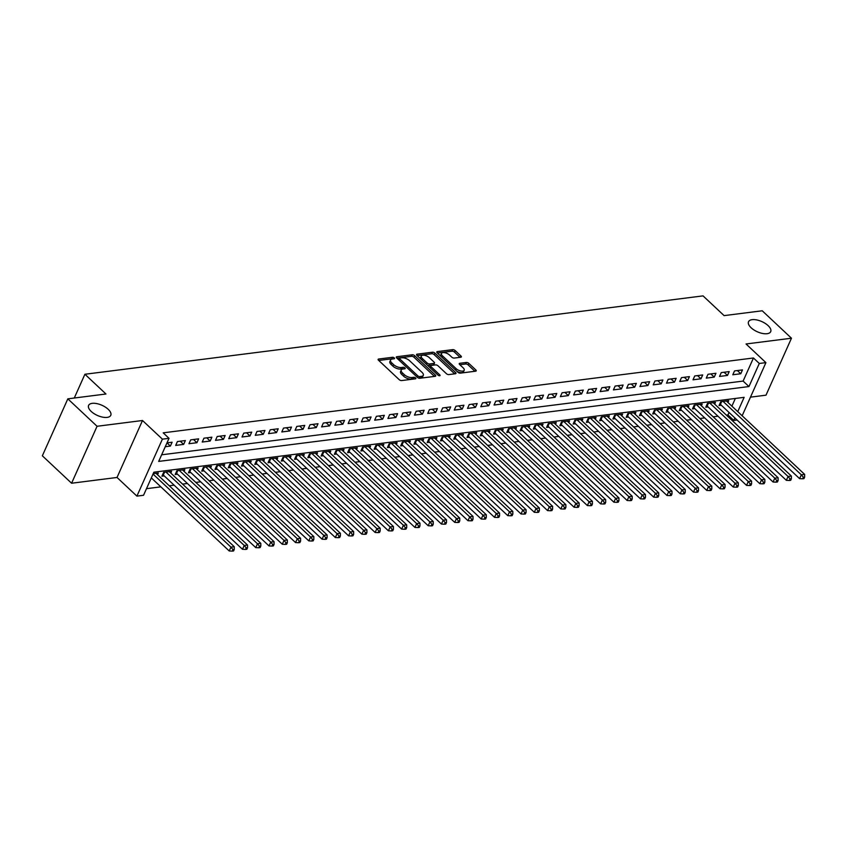 <?xml version="1.0" encoding="UTF-8"?>
<svg xmlns="http://www.w3.org/2000/svg" width="847" height="847" viewBox="0 0 847 847"><rect width="100%" height="100%" fill="white"/><g stroke="black" fill="none" stroke-linecap="round" stroke-linejoin="round"><path stroke-width="1.27" d="M394.247 357.91A1.302 0.593 24.1 0 0 392.532 357.275L378.694 359.033A1.863 0.858 24.1 0 0 378.143 359.35A1.863 0.858 24.1 0 0 378.535 360.271L399.202 379.657A1.863 0.858 24.1 0 0 401.658 380.568L415.485 378.81A1.302 0.593 24.1 0 0 415.877 378.588A1.302 0.593 24.1 0 0 415.602 377.942A1.302 0.593 24.1 0 0 413.887 377.307L412.087 377.529A5.961 2.732 24.1 0 1 404.252 374.618L402.526 372.998A5.961 2.732 24.1 0 1 401.256 370.033A5.961 2.732 24.1 0 1 403.024 369.027L404.813 368.794A1.302 0.593 24.1 0 0 405.194 368.583A1.302 0.593 24.1 0 0 404.919 367.926A1.302 0.593 24.1 0 0 403.204 367.291L401.414 367.524A5.961 2.732 24.1 0 1 393.569 364.602L391.854 362.982A5.961 2.732 24.1 0 1 390.573 360.028A5.961 2.732 24.1 0 1 392.341 359.012L394.13 358.789A1.302 0.593 24.1 0 0 394.522 358.567A1.302 0.593 24.1 0 0 394.247 357.91M392.733 358.959A1.302 0.593 24.1 0 0 391.843 358.821L378.757 360.473M414.088 378.99A1.302 0.593 24.1 0 0 413.198 378.842L411.398 379.075L412.087 377.529M403.416 368.974A1.302 0.593 24.1 0 0 402.516 368.826L400.726 369.059L401.414 367.524M751.12 327.768A12.144 5.569 24.1 0 0 762.522 333.453A12.144 5.569 24.1 0 0 770.696 331.653A12.144 5.569 24.1 0 0 768.102 325.619A12.144 5.569 24.1 0 0 756.699 319.922A12.144 5.569 24.1 0 0 748.526 321.733A12.144 5.569 24.1 0 0 751.12 327.768M91.201 411.441A12.144 5.569 24.1 0 0 102.603 417.137A12.144 5.569 24.1 0 0 110.777 415.326A12.144 5.569 24.1 0 0 108.183 409.292A12.144 5.569 24.1 0 0 96.78 403.606A12.144 5.569 24.1 0 0 88.607 405.406A12.144 5.569 24.1 0 0 91.201 411.441M460.81 357.233A1.863 0.858 24.1 0 0 461.361 356.926A1.863 0.858 24.1 0 0 460.959 355.994L455.167 350.552A1.863 0.858 24.1 0 0 452.711 349.642L437.348 351.59A1.863 0.858 24.1 0 0 436.798 351.907A1.863 0.858 24.1 0 0 437.19 352.839L457.856 372.214A1.863 0.858 24.1 0 0 460.313 373.135L475.675 371.187A1.863 0.858 24.1 0 0 476.226 370.87A1.863 0.858 24.1 0 0 475.823 369.938L468.825 363.374A1.863 0.858 24.1 0 0 466.379 362.463L459.805 363.289A1.863 0.858 24.1 0 0 459.243 363.607A1.863 0.858 24.1 0 0 459.646 364.538L463.118 367.789A4.987 2.287 24.1 0 1 464.188 370.266A4.987 2.287 24.1 0 1 460.832 371.007A4.987 2.287 24.1 0 1 456.152 368.678L442.547 355.92A4.987 2.287 24.1 0 1 441.478 353.443A4.987 2.287 24.1 0 1 444.834 352.701A4.987 2.287 24.1 0 1 449.513 355.031L451.779 357.159A1.863 0.858 24.1 0 0 454.236 358.069L460.81 357.233M161.639 454.807L743.115 381.076L753.449 357.985L759.293 363.469L765.921 362.632L742.152 415.771M67.834 398.842L97.066 426.274L71.593 483.235L42.35 455.802L67.834 398.842L105.97 394.003L84.912 374.258L703.042 295.878L724.1 315.624L762.226 310.785L791.469 338.218L746.038 343.977L765.921 362.632M71.593 483.235L117.024 477.464L142.508 420.504L97.066 426.274M142.508 420.504L162.391 439.159L169.019 438.323L158.685 461.414L748.96 386.56L759.293 363.469M753.449 357.985L163.175 432.838L169.019 438.323M414.67 355.687A1.863 0.858 24.1 0 0 412.224 354.777L396.851 356.725A1.863 0.858 24.1 0 0 396.301 357.042A1.863 0.858 24.1 0 0 396.703 357.974L417.37 377.349A1.863 0.858 24.1 0 0 419.816 378.27L435.178 376.322A1.863 0.858 24.1 0 0 435.739 376.004A1.863 0.858 24.1 0 0 435.337 375.073L414.67 355.687L413.982 357.233A1.863 0.858 24.1 0 0 411.536 356.322L396.915 358.175M417.105 354.162L432.468 352.214A1.863 0.858 24.1 0 1 434.913 353.125L455.58 372.511A1.863 0.858 24.1 0 1 455.982 373.432A1.863 0.858 24.1 0 1 455.432 373.749L448.857 374.586A1.863 0.858 24.1 0 1 446.401 373.675L438.026 365.809A1.863 0.858 24.1 0 0 435.57 364.898L431.208 365.449A1.863 0.858 24.1 0 0 430.657 365.766A1.863 0.858 24.1 0 0 431.059 366.698L439.784 374.882A1.302 0.593 24.1 0 1 440.059 375.528A1.302 0.593 24.1 0 1 439.18 375.719A1.302 0.593 24.1 0 1 437.963 375.105L416.946 355.401A1.863 0.858 24.1 0 1 416.555 354.48A1.863 0.858 24.1 0 1 417.105 354.162L416.682 355.094M750.484 397.148L765.995 395.178L791.469 338.218M727.933 402.431L728.706 400.695L720.755 401.7L719.029 405.554L721.348 405.258M714.667 404.114L715.45 402.378L707.489 403.384L705.763 407.227L708.092 406.941M701.401 405.798L702.184 404.051L694.222 405.067L692.497 408.91L694.826 408.614M688.135 407.481L688.918 405.734L680.956 406.751L679.241 410.594L681.56 410.297M674.879 409.165L675.652 407.418L667.69 408.434L665.975 412.277L668.294 411.981M661.613 410.848L662.386 409.101L654.424 410.107L652.709 413.961L655.027 413.664M648.347 412.521L649.12 410.784L641.168 411.79L639.443 415.644L641.761 415.348M635.081 414.204L635.864 412.468L627.902 413.474L626.177 417.327L628.495 417.031M621.814 415.888L622.598 414.151L614.636 415.157L612.91 419L615.24 418.714M608.548 417.571L609.332 415.835L601.37 416.84L599.644 420.684L601.973 420.398M595.282 419.254L596.066 417.507L588.104 418.524L586.389 422.367L588.707 422.071M582.027 420.938L582.8 419.191L574.838 420.207L573.123 424.051L575.441 423.754M568.761 422.621L569.533 420.874L561.582 421.88L559.856 425.734L562.175 425.438M555.494 424.294L556.267 422.558L548.316 423.564L546.59 427.417L548.909 427.121M542.228 425.977L543.012 424.241L535.05 425.247L533.324 429.101L535.643 428.804M528.962 427.661L529.746 425.925L521.784 426.93L520.058 430.784L522.387 430.488M515.696 429.344L516.479 427.608L508.518 428.614L506.792 432.457L509.121 432.171M502.43 431.028L503.213 429.281L495.251 430.297L493.536 434.14L495.855 433.844M489.174 432.711L489.947 430.964L481.985 431.981L480.27 435.824L482.589 435.527M475.908 434.395L476.681 432.648L468.73 433.664L467.004 437.507L469.323 437.211M462.642 436.067L463.415 434.331L455.464 435.337L453.738 439.191L456.057 438.894M449.376 437.751L450.159 436.014L442.198 437.02L440.472 440.874L442.79 440.578M436.11 439.434L436.893 437.698L428.931 438.704L427.206 442.558L429.535 442.261M422.844 441.118L423.627 439.381L415.665 440.387L413.95 444.23L416.269 443.944M409.577 442.801L410.361 441.065L402.399 442.07L400.684 445.914L403.003 445.628M396.322 444.484L397.095 442.737L389.133 443.754L387.418 447.597L389.736 447.301M383.056 446.168L383.829 444.421L375.877 445.437L374.152 449.281L376.47 448.984M369.79 447.851L370.562 446.104L362.611 447.11L360.886 450.964L363.204 450.668M356.523 449.524L357.307 447.788L349.345 448.794L347.619 452.647L349.938 452.351M343.257 451.207L344.041 449.471L336.079 450.477L334.353 454.331L336.683 454.034M329.991 452.891L330.775 451.155L322.813 452.16L321.098 456.014L323.416 455.718M316.725 454.574L317.509 452.838L309.547 453.844L307.832 457.687L310.15 457.401M303.47 456.258L304.242 454.511L296.281 455.527L294.565 459.37L296.884 459.074M290.203 457.941L290.976 456.194L283.025 457.211L281.299 461.054L283.618 460.757M276.937 459.625L277.71 457.878L269.759 458.883L268.033 462.737L270.352 462.441M263.671 461.297L264.455 459.561L256.493 460.567L254.767 464.421L257.096 464.124M250.405 462.981L251.188 461.244L243.227 462.25L241.501 466.104L243.83 465.808M237.139 464.664L237.922 462.928L229.96 463.934L228.245 467.788L230.564 467.491M223.873 466.348L224.656 464.611L216.694 465.617L214.979 469.46L217.298 469.174M210.617 468.031L211.39 466.284L203.428 467.3L201.713 471.144L204.032 470.858M197.351 469.714L198.124 467.968L190.173 468.984L188.447 472.827L190.766 472.531M184.085 471.398L184.858 469.651L176.907 470.667L175.181 474.511L177.499 474.214M170.819 473.081L171.602 471.334L163.64 472.34L161.915 476.194L164.244 475.898M172.11 442.229L166.975 442.875L170.385 446.073L172.11 442.229M185.366 440.546L177.415 441.552L175.689 445.406L183.651 444.4L185.366 440.546M198.632 438.862L190.681 439.868L188.955 443.722L196.917 442.716L198.632 438.862M211.898 437.179L203.936 438.195L202.221 442.039L210.183 441.033L211.898 437.179M225.164 435.496L217.203 436.512L215.487 440.355L223.439 439.349L225.164 435.496M238.43 433.823L230.469 434.829L228.754 438.672L236.705 437.666L238.43 433.823M251.697 432.139L243.735 433.145L242.009 436.999L249.971 435.983L251.697 432.139M264.963 430.456L257.001 431.462L255.275 435.316L263.237 434.299L264.963 430.456M278.218 428.773L270.267 429.778L268.541 433.632L276.503 432.616L278.218 428.773M291.484 427.089L283.533 428.095L281.807 431.949L289.769 430.943L291.484 427.089M304.751 425.406L296.789 426.422L295.074 430.265L303.035 429.26L304.751 425.406M318.017 423.722L310.055 424.739L308.34 428.582L316.291 427.576L318.017 423.722M331.283 422.039L323.321 423.055L321.606 426.899L329.557 425.893L331.283 422.039M344.549 420.366L336.587 421.372L334.861 425.215L342.823 424.209L344.549 420.366M357.815 418.683L349.853 419.689L348.128 423.542L356.089 422.526L357.815 418.683M371.071 416.999L363.119 418.005L361.394 421.859L369.356 420.843L371.071 416.999M384.337 415.316L376.386 416.322L374.66 420.176L382.622 419.17L384.337 415.316M397.603 413.632L389.641 414.638L387.926 418.492L395.888 417.486L397.603 413.632M410.869 411.949L402.907 412.965L401.192 416.809L409.143 415.803L410.869 411.949M424.135 410.266L416.173 411.282L414.458 415.125L422.409 414.119L424.135 410.266M437.401 408.593L429.44 409.599L427.714 413.442L435.676 412.436L437.401 408.593M450.668 406.909L442.706 407.915L440.98 411.769L448.942 410.753L450.668 406.909M463.923 405.226L455.972 406.232L454.246 410.086L462.208 409.069L463.923 405.226M477.189 403.543L469.238 404.548L467.512 408.402L475.474 407.386L477.189 403.543M490.455 401.859L482.494 402.865L480.778 406.719L488.73 405.713L490.455 401.859M503.721 400.176L495.76 401.192L494.045 405.035L501.996 404.03L503.721 400.176M516.988 398.492L509.026 399.509L507.3 403.352L515.262 402.346L516.988 398.492M530.254 396.82L522.292 397.825L520.566 401.669L528.528 400.663L530.254 396.82M543.52 395.136L535.558 396.142L533.832 399.985L541.794 398.979L543.52 395.136M556.775 393.453L548.824 394.458L547.098 398.312L555.06 397.296L556.775 393.453M570.042 391.769L562.09 392.775L560.365 396.629L568.326 395.613L570.042 391.769M583.308 390.086L575.346 391.092L573.631 394.946L581.582 393.94L583.308 390.086M596.574 388.402L588.612 389.408L586.897 393.262L594.848 392.256L596.574 388.402M609.84 386.719L601.878 387.735L600.152 391.579L608.114 390.573L609.84 386.719M623.106 385.036L615.144 386.052L613.419 389.895L621.38 388.889L623.106 385.036M636.362 383.363L628.41 384.369L626.685 388.212L634.647 387.206L636.362 383.363M649.628 381.679L641.677 382.685L639.951 386.539L647.913 385.523L649.628 381.679M662.894 379.996L654.932 381.002L653.217 384.856L661.179 383.839L662.894 379.996M676.16 378.313L668.198 379.318L666.483 383.172L674.434 382.156L676.16 378.313M689.426 376.629L681.464 377.635L679.749 381.489L687.7 380.483L689.426 376.629M702.692 374.946L694.731 375.962L693.005 379.805L700.967 378.8L702.692 374.946M715.959 373.262L707.997 374.279L706.271 378.122L714.233 377.116L715.959 373.262M729.214 371.589L721.263 372.595L719.537 376.439L727.499 375.433L729.214 371.589M165.26 446.729L170.385 446.073M732.803 374.755L740.765 373.749L742.48 369.906L734.529 370.912L732.803 374.755M146.489 488.677L160.866 486.856M169.305 485.786L174.122 485.172M182.571 484.103L187.388 483.489M195.837 482.419L200.654 481.805M209.103 480.736L213.92 480.122M222.369 479.053L227.187 478.449M235.635 477.369L240.453 476.766M248.902 475.696L253.719 475.082M262.157 474.013L266.974 473.399M275.423 472.33L280.241 471.715M288.689 470.646L293.507 470.032M301.956 468.963L306.773 468.349M315.222 467.279L320.039 466.676M328.488 465.596L333.305 464.992M341.754 463.923L346.571 463.309M355.009 462.24L359.827 461.626M368.276 460.556L373.093 459.942M381.542 458.873L386.359 458.259M394.808 457.189L399.625 456.575M408.074 455.506L412.891 454.892M421.34 453.823L426.157 453.219M434.606 452.139L439.424 451.536M447.862 450.466L452.679 449.852M461.128 448.783L465.945 448.169M474.394 447.1L479.211 446.485M487.66 445.416L492.478 444.802M500.926 443.733L505.744 443.119M514.193 442.049L519.01 441.446M527.459 440.366L532.276 439.762M540.714 438.693L545.532 438.079M553.98 437.01L558.798 436.396M567.246 435.326L572.064 434.712M580.513 433.643L585.33 433.029M593.779 431.959L598.596 431.345M607.045 430.276L611.862 429.673M620.3 428.593L625.118 427.989M633.567 426.909L638.384 426.306M646.833 425.236L651.65 424.622M660.099 423.553L664.916 422.939M673.365 421.87L678.182 421.255M686.631 420.186L691.448 419.572M699.897 418.503L704.715 417.889M713.153 416.819L717.97 416.216M726.419 415.136L727.965 414.945L729.066 412.489M731.903 406.158L735.344 398.45M157.553 474.754L158.336 473.018L153.212 473.664M84.912 374.258L74.282 398.026M737.091 420.017L733.809 420.43L734.91 417.973M727.965 414.945L733.809 420.43M737.748 411.642L744.142 397.338L153.868 472.192L143.535 495.283L136.907 496.12L162.391 439.159M117.024 477.464L136.907 496.12M743.115 381.076L748.96 386.56M183.651 444.4L180.242 441.192M196.917 442.716L193.508 439.519M210.183 441.033L206.774 437.835M223.439 439.349L220.029 436.152M236.705 437.666L233.296 434.469M249.971 435.983L246.562 432.785M263.237 434.299L259.828 431.102M276.503 432.616L273.094 429.418M289.769 430.943L286.36 427.746M303.035 429.26L299.616 426.062M316.291 427.576L312.882 424.379M329.557 425.893L326.148 422.695M342.823 424.209L339.414 421.012M356.089 422.526L352.68 419.329M369.356 420.843L365.946 417.645M382.622 419.17L379.212 415.962M395.888 417.486L392.468 414.289M409.143 415.803L405.734 412.605M422.409 414.119L419 410.922M435.676 412.436L432.266 409.239M448.942 410.753L445.533 407.555M462.208 409.069L458.799 405.872M475.474 407.386L472.065 404.188M488.73 405.713L485.32 402.516M501.996 404.03L498.587 400.832M515.262 402.346L511.853 399.149M528.528 400.663L525.119 397.465M541.794 398.979L538.385 395.782M555.06 397.296L551.651 394.099M568.326 395.613L564.917 392.415M581.582 393.94L578.173 390.732M594.848 392.256L591.439 389.059M608.114 390.573L604.705 387.375M621.38 388.889L617.971 385.692M634.647 387.206L631.237 384.009M647.913 385.523L644.503 382.325M661.179 383.839L657.77 380.642M674.434 382.156L671.025 378.958M687.7 380.483L684.291 377.286M700.967 378.8L697.557 375.602M714.233 377.116L710.824 373.919M727.499 375.433L724.09 372.235M740.765 373.749L737.356 370.552M390.573 360.028L389.885 361.563A5.961 2.732 24.1 0 0 391.166 364.528L391.854 362.982M400.726 369.059A5.961 2.732 24.1 0 1 392.881 366.137L391.166 364.528M401.256 370.033L400.567 371.579A5.961 2.732 24.1 0 0 401.838 374.543L402.526 372.998M411.398 379.075A5.961 2.732 24.1 0 1 403.564 376.153L401.838 374.543M434.426 376.417L413.982 357.233M399.9 358.059A1.302 0.593 24.1 0 0 399.509 358.27A1.302 0.593 24.1 0 0 399.784 358.927L417.931 375.941A1.302 0.593 24.1 0 0 419.646 376.576L421.531 376.333A5.961 2.732 24.1 0 0 423.299 375.327A5.961 2.732 24.1 0 0 422.028 372.362L409.62 360.737A5.961 2.732 24.1 0 0 401.785 357.815L399.9 358.059M418.714 378.122A1.302 0.593 24.1 0 0 418.958 378.111L419.646 376.576M423.299 375.327L422.611 376.862A5.961 2.732 24.1 0 1 420.843 377.878L418.958 378.111M417.169 355.602L431.779 353.75L432.468 352.214M454.68 373.845L434.225 354.66A1.863 0.858 24.1 0 0 431.779 353.75M430.657 365.766L429.969 367.312A1.863 0.858 24.1 0 0 429.948 367.598M429.323 357.656A4.987 2.287 24.1 0 0 424.643 355.317A4.987 2.287 24.1 0 0 421.298 356.058A4.987 2.287 24.1 0 0 422.357 358.535L427.153 363.035A1.863 0.858 24.1 0 0 429.598 363.945L433.96 363.395A1.863 0.858 24.1 0 0 434.522 363.077A1.863 0.858 24.1 0 0 434.119 362.145L429.323 357.656M421.298 356.058L420.61 357.603A4.987 2.287 24.1 0 0 420.8 359.022M427.343 365.152A1.863 0.858 24.1 0 0 428.91 365.481L429.598 363.945M434.522 363.077L433.823 364.612A1.863 0.858 24.1 0 1 433.272 364.93L428.91 365.481M441.478 353.443L440.789 354.978A4.987 2.287 24.1 0 0 440.991 356.396M456.787 371.219A4.987 2.287 24.1 0 0 463.5 371.812L464.188 370.266M474.923 371.282L468.137 364.909A1.863 0.858 24.1 0 0 465.691 363.998L459.857 364.739M460.059 357.328L454.468 352.098A1.863 0.858 24.1 0 0 452.023 351.187L437.412 353.04M151.317 477.899L229.23 550.974L230.945 547.13L234.259 546.707L156.017 473.314M153.032 474.055L230.945 547.13L232.946 549.587L232.258 551.122L233.581 550.952L234.27 549.417L232.946 549.587M234.259 546.707L234.27 549.417M232.258 551.122L229.23 550.974M162.656 474.553L162.772 474.627A1.895 0.868 -155.9 0 1 163.302 475.019L242.486 549.29L244.211 545.447L247.525 545.023L169.273 471.631M165.959 472.054L244.211 545.447L246.212 547.903L245.524 549.438L246.848 549.269L247.536 547.734L246.212 547.903M247.525 545.023L247.536 547.734M245.524 549.438L242.486 549.29M175.911 472.87L176.038 472.944A1.895 0.868 -155.9 0 1 176.568 473.335L255.752 547.617L257.477 543.763L260.791 543.34L182.539 469.947M179.225 470.371L257.477 543.763L259.478 546.22L258.79 547.755L260.114 547.586L260.802 546.05L259.478 546.22M260.791 543.34L260.802 546.05M258.79 547.755L255.752 547.617M189.177 471.186L189.305 471.26A1.895 0.868 -155.9 0 1 189.834 471.652L269.018 545.934L270.744 542.08L274.057 541.657L195.805 468.264M192.491 468.687L270.744 542.08L272.745 544.536L272.056 546.071L273.38 545.913L274.068 544.367L272.745 544.536M274.057 541.657L274.068 544.367M272.056 546.071L269.018 545.934M202.444 469.503L202.56 469.577A1.895 0.868 -155.9 0 1 203.1 469.979L282.284 544.25L284.01 540.397L287.324 539.984L209.071 466.581M205.757 467.004L284.01 540.397L286 542.853L285.312 544.399L286.646 544.229L287.334 542.683L286 542.853M287.324 539.984L287.334 542.683M285.312 544.399L282.284 544.25M215.71 467.819L215.826 467.893A1.895 0.868 -155.9 0 1 216.366 468.296L295.55 542.567L297.265 538.713L300.59 538.3L222.338 464.897M219.024 465.321L297.265 538.713L299.266 541.169L298.578 542.715L299.902 542.546L300.6 541L299.266 541.169M300.59 538.3L300.6 541M298.578 542.715L295.55 542.567M228.976 466.146L229.092 466.21A1.895 0.868 -155.9 0 1 229.622 466.612L308.816 540.884L310.531 537.04L313.856 536.617L235.604 463.224M232.279 463.637L310.531 537.04L312.532 539.486L311.844 541.032L313.168 540.862L313.856 539.327L312.532 539.486M313.856 536.617L313.856 539.327M311.844 541.032L308.816 540.884M242.242 464.463L242.358 464.527A1.895 0.868 -155.9 0 1 242.888 464.929L322.082 539.2L323.798 535.357L327.111 534.933L248.859 461.541M245.545 461.954L323.798 535.357L325.799 537.813L325.11 539.348L326.434 539.179L327.122 537.644L325.799 537.813M327.111 534.933L327.122 537.644M325.11 539.348L322.082 539.2M255.508 462.78L255.625 462.854A1.895 0.868 -155.9 0 1 256.154 463.245L335.338 537.517L337.064 533.674L340.378 533.25L262.125 459.857M258.811 460.281L337.064 533.674L339.065 536.13L338.377 537.665L339.7 537.496L340.388 535.96L339.065 536.13M340.378 533.25L340.388 535.96M338.377 537.665L335.338 537.517M268.764 461.096L268.891 461.17A1.895 0.868 -155.9 0 1 269.42 461.562L348.604 535.833L350.33 531.99L353.644 531.567L275.391 458.174M272.078 458.598L350.33 531.99L352.331 534.446L351.643 535.982L352.966 535.812L353.654 534.277L352.331 534.446M353.644 531.567L353.654 534.277M351.643 535.982L348.604 535.833M282.03 459.413L282.157 459.487A1.895 0.868 -155.9 0 1 282.686 459.879L361.87 534.161L363.596 530.307L366.91 529.883L288.658 456.491M285.344 456.914L363.596 530.307L365.597 532.763L364.898 534.298L366.232 534.129L366.92 532.594L365.597 532.763M366.91 529.883L366.92 532.594M364.898 534.298L361.87 534.161M295.296 457.729L295.412 457.803A1.895 0.868 -155.9 0 1 295.952 458.206L375.136 532.477L376.862 528.623L380.176 528.21L301.924 454.807M298.61 455.231L376.862 528.623L378.853 531.08L378.164 532.615L379.498 532.456L380.187 530.91L378.853 531.08M380.176 528.21L380.187 530.91M378.164 532.615L375.136 532.477M308.562 456.046L308.679 456.12A1.895 0.868 -155.9 0 1 309.219 456.522L388.402 530.794L390.118 526.94L393.442 526.527L315.19 453.124M311.876 453.547L390.118 526.94L392.119 529.396L391.43 530.942L392.754 530.773L393.453 529.227L392.119 529.396M393.442 526.527L393.453 529.227M391.43 530.942L388.402 530.794M321.828 454.373L321.945 454.437A1.895 0.868 -155.9 0 1 322.474 454.839L401.669 529.11L403.384 525.256L406.708 524.844L328.456 451.451M325.132 451.864L403.384 525.256L405.385 527.713L404.697 529.259L406.02 529.089L406.708 527.543L405.385 527.713M406.708 524.844L406.708 527.543M404.697 529.259L401.669 529.11M335.094 452.69L335.211 452.753A1.895 0.868 -155.9 0 1 335.74 453.156L414.935 527.427L416.65 523.584L419.964 523.16L341.712 449.768M338.398 450.18L416.65 523.584L418.651 526.029L417.963 527.575L419.286 527.406L419.974 525.871L418.651 526.029M419.964 523.16L419.974 525.871M417.963 527.575L414.935 527.427M348.361 451.006L348.477 451.08A1.895 0.868 -155.9 0 1 349.006 451.472L428.19 525.743L429.916 521.9L433.23 521.477L354.978 448.084M351.664 448.497L429.916 521.9L431.917 524.357L431.229 525.892L432.552 525.722L433.24 524.187L431.917 524.357M433.23 521.477L433.24 524.187M431.229 525.892L428.19 525.743M361.616 449.323L361.743 449.397A1.895 0.868 -155.9 0 1 362.272 449.789L441.456 524.06L443.182 520.217L446.496 519.793L368.244 446.401M364.93 446.824L443.182 520.217L445.183 522.673L444.495 524.208L445.818 524.039L446.507 522.504L445.183 522.673M446.496 519.793L446.507 522.504M444.495 524.208L441.456 524.06M374.882 447.64L375.009 447.714A1.895 0.868 -155.9 0 1 375.539 448.105L454.723 522.387L456.448 518.533L459.762 518.11L381.51 444.717M378.196 445.141L456.448 518.533L458.449 520.99L457.751 522.525L459.085 522.355L459.773 520.82L458.449 520.99M459.762 518.11L459.773 520.82M457.751 522.525L454.723 522.387M388.148 445.956L388.265 446.03A1.895 0.868 -155.9 0 1 388.805 446.433L467.989 520.704L469.714 516.85L473.028 516.426L394.776 443.034M391.462 443.457L469.714 516.85L471.705 519.306L471.017 520.841L472.351 520.683L473.039 519.137L471.705 519.306M473.028 516.426L473.039 519.137M471.017 520.841L467.989 520.704M401.414 444.273L401.531 444.347A1.895 0.868 -155.9 0 1 402.071 444.749L481.255 519.02L482.97 515.167L486.294 514.754L408.042 441.351M404.728 441.774L482.97 515.167L484.971 517.623L484.283 519.169L485.606 518.999L486.294 517.453L484.971 517.623M486.294 514.754L486.294 517.453M484.283 519.169L481.255 519.02M414.681 442.589L414.797 442.663A1.895 0.868 -155.9 0 1 415.326 443.066L494.521 517.337L496.236 513.483L499.55 513.07L421.308 439.667M417.984 440.091L496.236 513.483L498.237 515.939L497.549 517.485L498.872 517.316L499.561 515.77L498.237 515.939M499.55 513.07L499.561 515.77M497.549 517.485L494.521 517.337M427.947 440.916L428.063 440.98A1.895 0.868 -155.9 0 1 428.593 441.382L507.787 515.654L509.502 511.81L512.816 511.387L434.564 437.994M431.25 438.407L509.502 511.81L511.503 514.256L510.815 515.802L512.139 515.632L512.827 514.097L511.503 514.256M512.816 511.387L512.827 514.097M510.815 515.802L507.787 515.654M441.213 439.233L441.329 439.307A1.895 0.868 -155.9 0 1 441.859 439.699L521.043 513.97L522.768 510.127L526.082 509.703L447.83 436.311M444.516 436.724L522.768 510.127L524.769 512.583L524.081 514.118L525.405 513.949L526.093 512.414L524.769 512.583M526.082 509.703L526.093 512.414M524.081 514.118L521.043 513.97M454.468 437.55L454.595 437.624A1.895 0.868 -155.9 0 1 455.125 438.015L534.309 512.287L536.035 508.444L539.348 508.02L461.096 434.627M457.782 435.051L536.035 508.444L538.036 510.9L537.347 512.435L538.671 512.266L539.359 510.73L538.036 510.9M539.348 508.02L539.359 510.73M537.347 512.435L534.309 512.287M467.735 435.866L467.862 435.94A1.895 0.868 -155.9 0 1 468.391 436.332L547.575 510.603L549.301 506.76L552.615 506.337L474.362 432.944M471.048 433.368L549.301 506.76L551.291 509.216L550.603 510.752L551.937 510.582L552.625 509.047L551.291 509.216M552.615 506.337L552.625 509.047M550.603 510.752L547.575 510.603M481.001 434.183L481.117 434.257A1.895 0.868 -155.9 0 1 481.657 434.649L560.841 508.931L562.567 505.077L565.881 504.653L487.628 431.261M484.315 431.684L562.567 505.077L564.557 507.533L563.869 509.068L565.203 508.899L565.891 507.364L564.557 507.533M565.881 504.653L565.891 507.364M563.869 509.068L560.841 508.931M494.267 432.499L494.383 432.573A1.895 0.868 -155.9 0 1 494.923 432.976L574.107 507.247L575.822 503.393L579.147 502.98L500.895 429.577M497.57 430.001L575.822 503.393L577.823 505.85L577.135 507.385L578.459 507.226L579.147 505.68L577.823 505.85M579.147 502.98L579.147 505.68M577.135 507.385L574.107 507.247M507.533 430.816L507.649 430.89A1.895 0.868 -155.9 0 1 508.179 431.292L587.373 505.564L589.089 501.71L592.402 501.297L514.161 427.894M510.836 428.317L589.089 501.71L591.09 504.166L590.401 505.712L591.725 505.543L592.413 503.997L591.09 504.166M592.402 501.297L592.413 503.997M590.401 505.712L587.373 505.564M520.799 429.143L520.916 429.207A1.895 0.868 -155.9 0 1 521.445 429.609L600.629 503.88L602.355 500.037L605.669 499.614L527.416 426.221M524.102 426.634L602.355 500.037L604.356 502.483L603.667 504.029L604.991 503.859L605.679 502.313L604.356 502.483M605.669 499.614L605.679 502.313M603.667 504.029L600.629 503.88M534.065 427.46L534.182 427.523A1.895 0.868 -155.9 0 1 534.711 427.926L613.895 502.197L615.621 498.354L618.935 497.93L540.682 424.538M537.369 424.95L615.621 498.354L617.622 500.799L616.934 502.345L618.257 502.176L618.945 500.641L617.622 500.799M618.935 497.93L618.945 500.641M616.934 502.345L613.895 502.197M547.321 425.776L547.448 425.85A1.895 0.868 -155.9 0 1 547.977 426.242L627.161 500.513L628.887 496.67L632.201 496.247L553.949 422.854M550.635 423.278L628.887 496.67L630.888 499.127L630.2 500.662L631.523 500.492L632.211 498.957L630.888 499.127M632.201 496.247L632.211 498.957M630.2 500.662L627.161 500.513M560.587 424.093L560.703 424.167A1.895 0.868 -155.9 0 1 561.243 424.559L640.427 498.83L642.153 494.987L645.467 494.563L567.215 421.171M563.901 421.594L642.153 494.987L644.144 497.443L643.455 498.978L644.789 498.809L645.478 497.274L644.144 497.443M645.467 494.563L645.478 497.274M643.455 498.978L640.427 498.83M573.853 422.409L573.97 422.484A1.895 0.868 -155.9 0 1 574.51 422.875L653.693 497.157L655.419 493.303L658.733 492.88L580.481 419.487M577.167 419.911L655.419 493.303L657.41 495.76L656.721 497.295L658.055 497.125L658.744 495.59L657.41 495.76M658.733 492.88L658.744 495.59M656.721 497.295L653.693 497.157M587.119 420.726L587.236 420.8A1.895 0.868 -155.9 0 1 587.765 421.203L666.96 495.474L668.675 491.62L671.999 491.196L593.747 417.804M590.423 418.227L668.675 491.62L670.676 494.076L669.988 495.611L671.311 495.453L671.999 493.907L670.676 494.076M671.999 491.196L671.999 493.907M669.988 495.611L666.96 495.474M600.385 419.043L600.502 419.117A1.895 0.868 -155.9 0 1 601.031 419.519L680.226 493.79L681.941 489.937L685.255 489.524L607.013 416.121M603.689 416.544L681.941 489.937L683.942 492.393L683.254 493.939L684.577 493.769L685.265 492.223L683.942 492.393M685.255 489.524L685.265 492.223M683.254 493.939L680.226 493.79M613.652 417.359L613.768 417.433A1.895 0.868 -155.9 0 1 614.297 417.836L693.481 492.107L695.207 488.253L698.521 487.84L620.269 414.437M616.955 414.861L695.207 488.253L697.208 490.709L696.52 492.255L697.843 492.086L698.531 490.54L697.208 490.709M698.521 487.84L698.531 490.54M696.52 492.255L693.481 492.107M626.918 415.686L627.034 415.75A1.895 0.868 -155.9 0 1 627.563 416.152L706.747 490.424L708.473 486.58L711.787 486.157L633.535 412.764M630.221 413.177L708.473 486.58L710.474 489.026L709.786 490.572L711.109 490.402L711.798 488.867L710.474 489.026M711.787 486.157L711.798 488.867M709.786 490.572L706.747 490.424M640.173 414.003L640.3 414.077A1.895 0.868 -155.9 0 1 640.83 414.469L720.014 488.74L721.739 484.897L725.053 484.473L646.801 411.081M643.487 411.494L721.739 484.897L723.74 487.353L723.052 488.888L724.376 488.719L725.064 487.184L723.74 487.353M725.053 484.473L725.064 487.184M723.052 488.888L720.014 488.74M653.439 412.32L653.556 412.394A1.895 0.868 -155.9 0 1 654.096 412.785L733.28 487.057L735.005 483.214L738.319 482.79L660.067 409.397M656.753 409.821L735.005 483.214L736.996 485.67L736.308 487.205L737.642 487.036L738.33 485.5L736.996 485.67M738.319 482.79L738.33 485.5M736.308 487.205L733.28 487.057M666.705 410.636L666.822 410.71A1.895 0.868 -155.9 0 1 667.362 411.102L746.546 485.373L748.261 481.53L751.585 481.107L673.333 407.714M670.019 408.138L748.261 481.53L750.262 483.986L749.574 485.522L750.908 485.352L751.596 483.817L750.262 483.986M751.585 481.107L751.596 483.817M749.574 485.522L746.546 485.373M679.972 408.953L680.088 409.027A1.895 0.868 -155.9 0 1 680.617 409.419L759.812 483.701L761.527 479.847L764.852 479.423L686.599 406.031M683.275 406.454L761.527 479.847L763.528 482.303L762.84 483.838L764.163 483.669L764.852 482.134L763.528 482.303M764.852 479.423L764.852 482.134M762.84 483.838L759.812 483.701M693.238 407.269L693.354 407.343A1.895 0.868 -155.9 0 1 693.884 407.746L773.078 482.017L774.793 478.163L778.107 477.75L699.866 404.347M696.541 404.771L774.793 478.163L776.794 480.62L776.106 482.155L777.43 481.996L778.118 480.45L776.794 480.62M778.107 477.75L778.118 480.45M776.106 482.155L773.078 482.017M706.504 405.586L706.62 405.66A1.895 0.868 -155.9 0 1 707.15 406.062L786.334 480.334L788.059 476.48L791.373 476.067L713.121 402.664M709.807 403.087L788.059 476.48L790.06 478.936L789.372 480.482L790.696 480.313L791.384 478.767L790.06 478.936M791.373 476.067L791.384 478.767M789.372 480.482L786.334 480.334M719.77 403.913L719.886 403.977A1.895 0.868 -155.9 0 1 720.416 404.379L799.6 478.65L801.326 474.807L804.639 474.384L726.387 400.991M723.073 401.404L801.326 474.807L803.327 477.253L802.638 478.799L803.962 478.629L804.65 477.083L803.327 477.253M804.639 474.384L804.65 477.083M802.638 478.799L799.6 478.65M391.843 358.821L392.532 357.275M413.198 378.842L413.887 377.307M402.516 368.826L403.204 367.291M392.881 366.137L393.569 364.602M403.564 376.153L404.252 374.618M378.27 359.964L378.694 359.033M434.755 376.375L435.337 375.073M396.438 357.667L396.851 356.725M411.536 356.322L412.224 354.777M399.181 360.293L399.784 358.927M417.317 377.307L417.931 375.941M420.843 377.878L421.531 376.333M434.225 354.66L434.913 353.125M454.998 373.802L455.58 372.511M430.445 368.064L431.059 366.698M439.392 375.75L439.784 374.882M421.742 359.901L422.357 358.535M426.539 364.401L427.153 363.035M433.272 364.93L433.96 363.395M441.933 357.286L442.547 355.92M455.538 370.044L456.152 368.678M459.381 364.231L459.805 363.289M465.691 363.998L466.379 362.463M468.137 364.909L468.825 363.374M475.252 371.24L475.823 369.938M436.925 352.532L437.348 351.59M452.023 351.187L452.711 349.642M454.468 352.098L455.167 350.552M460.376 357.286L460.959 355.994M162.772 474.627L163.799 472.33M163.302 475.019L164.551 472.224M176.038 472.944L177.065 470.646M176.568 473.335L177.817 470.551M189.305 471.26L190.331 468.963M189.834 471.652L191.083 468.867M202.56 469.577L203.598 467.279M203.1 469.979L204.349 467.184M215.826 467.893L216.853 465.596M216.366 468.296L217.615 465.501M229.092 466.21L230.119 463.912M229.622 466.612L230.871 463.817M242.358 464.527L243.385 462.229M242.888 464.929L244.137 462.134M255.625 462.854L256.652 460.546M256.154 463.245L257.403 460.45M268.891 461.17L269.918 458.873M269.42 461.562L270.669 458.778M282.157 459.487L283.184 457.189M282.686 459.879L283.936 457.094M295.412 457.803L296.45 455.506M295.952 458.206L297.202 455.411M308.679 456.12L309.706 453.823M309.219 456.522L310.468 453.727M321.945 454.437L322.972 452.139M322.474 454.839L323.723 452.044M335.211 452.753L336.238 450.456M335.74 453.156L336.99 450.36M348.477 451.08L349.504 448.772M349.006 451.472L350.256 448.677M361.743 449.397L362.77 447.1M362.272 449.789L363.522 446.994M375.009 447.714L376.036 445.416M375.539 448.105L376.788 445.321M388.265 446.03L389.302 443.733M388.805 446.433L390.054 443.637M401.531 444.347L402.558 442.049M402.071 444.749L403.32 441.954M414.797 442.663L415.824 440.366M415.326 443.066L416.576 440.271M428.063 440.98L429.09 438.682M428.593 441.382L429.842 438.587M441.329 439.307L442.356 436.999M441.859 439.699L443.108 436.904M454.595 437.624L455.622 435.316M455.125 438.015L456.374 435.22M467.862 435.94L468.889 433.643M468.391 436.332L469.64 433.548M481.117 434.257L482.155 431.959M481.657 434.649L482.906 431.864M494.383 432.573L495.41 430.276M494.923 432.976L496.162 430.181M507.649 430.89L508.676 428.593M508.179 431.292L509.428 428.497M520.916 429.207L521.943 426.909M521.445 429.609L522.694 426.814M534.182 427.523L535.209 425.226M534.711 427.926L535.96 425.13M547.448 425.85L548.475 423.542M547.977 426.242L549.227 423.447M560.703 424.167L561.741 421.87M561.243 424.559L562.493 421.774M573.97 422.484L574.997 420.186M574.51 422.875L575.759 420.091M587.236 420.8L588.263 418.503M587.765 421.203L589.014 418.407M600.502 419.117L601.529 416.819M601.031 419.519L602.281 416.724M613.768 417.433L614.795 415.136M614.297 417.836L615.547 415.041M627.034 415.75L628.061 413.452M627.563 416.152L628.813 413.357M640.3 414.077L641.327 411.769M640.83 414.469L642.079 411.674M653.556 412.394L654.593 410.086M654.096 412.785L655.345 409.99M666.822 410.71L667.849 408.413M667.362 411.102L668.611 408.318M680.088 409.027L681.115 406.729M680.617 409.419L681.867 406.634M693.354 407.343L694.381 405.046M693.884 407.746L695.133 404.951M706.62 405.66L707.647 403.363M707.15 406.062L708.399 403.267M719.886 403.977L720.913 401.679M720.416 404.379L721.665 401.584M398.821 359.816L399.509 358.27"/></g></svg>
